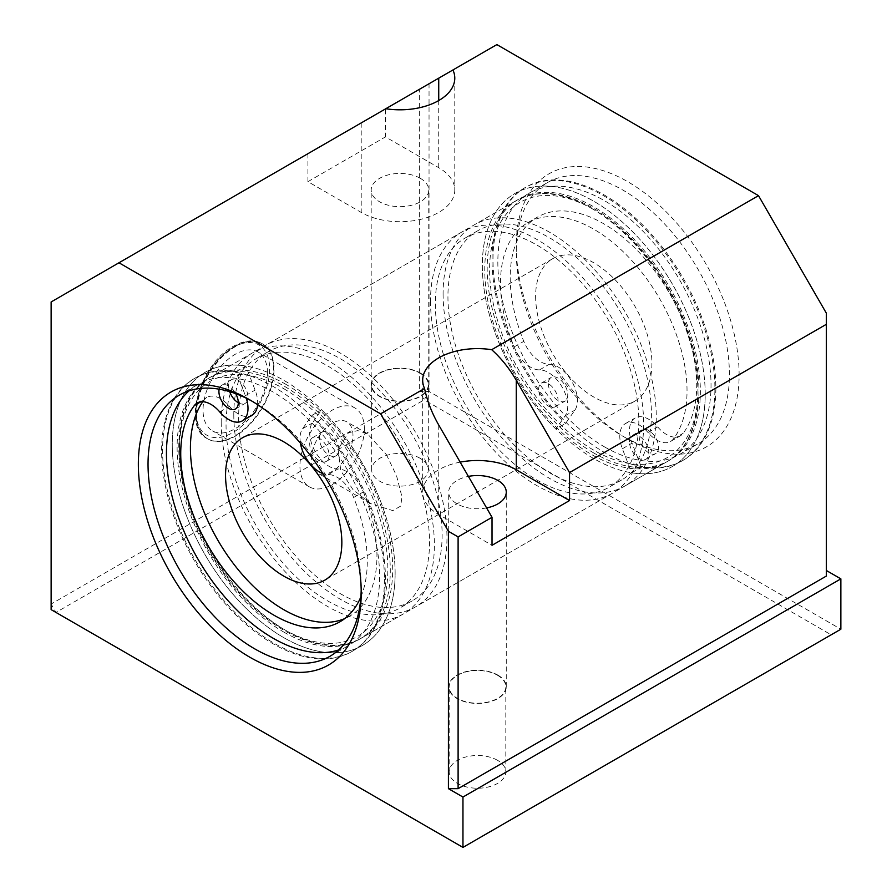 <?xml version="1.0" encoding="UTF-8"?>
<svg xmlns="http://www.w3.org/2000/svg" width="892" height="892" viewBox="0 0 892 892"><rect width="100%" height="100%" fill="white"/><g stroke="black" fill="none" stroke-linecap="round" stroke-linejoin="round"><path stroke-width="0.67" stroke-dasharray="4.46 3.34" d="M196.485 413.832A54.813 31.644 120 0 0 207.836 438.931A54.813 31.644 120 0 0 262.649 407.276A54.813 31.644 120 0 0 262.649 343.989A54.813 31.644 120 0 0 220.413 358.673A54.813 31.644 120 0 0 196.485 413.832M267.455 372.867A45.548 26.292 120 0 0 258.022 352.017A45.548 26.292 120 0 0 212.474 378.308A45.548 26.292 120 0 0 212.474 430.903A45.548 26.292 120 0 0 247.575 418.694A45.548 26.292 120 0 0 267.455 372.867M252.235 401.288A150.737 87.026 60 0 1 254.621 402.638A150.737 87.026 60 0 1 361.215 587.259A150.737 87.026 60 0 1 361.182 590.013M189.026 390.841A150.737 87.026 60 0 1 197.667 384.541A150.737 87.026 60 0 1 348.404 471.578A150.737 87.026 60 0 1 348.404 645.63A150.737 87.026 60 0 1 338.637 649.967M627.689 439.009L622.839 436.21A150.737 87.026 -120 0 0 698.213 443.681A150.737 87.026 -120 0 0 698.213 269.618A150.737 87.026 -120 0 0 547.476 182.592A150.737 87.026 -120 0 0 516.256 251.6A150.737 87.026 -120 0 0 622.839 436.21L627.678 439.009A157.594 90.984 60 0 1 627.678 439.009A157.594 90.984 60 0 1 516.256 246.002A157.594 90.984 60 0 1 627.689 181.667A157.594 90.984 60 0 1 739.122 374.673A157.594 90.984 60 0 1 627.689 439.009M831.177 634.814L462.959 847.4L51.134 609.637L51.134 604.04L55.984 612.436L424.202 399.85L419.352 391.454L429.041 391.454L840.866 629.217L831.177 634.814L424.202 399.85L429.041 391.454L429.041 83.759L496.866 44.6M826.327 576.076L826.327 313.137M604.43 446.836A150.737 87.026 -120 0 0 679.793 454.307A150.737 87.026 -120 0 0 679.804 280.244A150.737 87.026 -120 0 0 529.056 193.218A150.737 87.026 -120 0 0 505.954 314.006A150.737 87.026 -120 0 0 604.43 446.836M419.352 89.356L51.134 301.942L51.134 604.04L419.352 391.454L419.352 89.356L429.041 83.759M419.998 458.22A28.321 16.357 0 0 0 389.135 454.675A28.321 16.357 0 0 0 371.652 469.783A28.321 16.357 0 0 0 399.973 486.129A28.321 16.357 0 0 0 428.294 469.783A28.321 16.357 0 0 0 419.998 458.22M497.524 760.307A28.321 16.357 0 0 0 466.65 756.773A28.321 16.357 0 0 0 449.167 771.881A28.321 16.357 0 0 0 477.488 788.227A28.321 16.357 0 0 0 505.82 771.881A28.321 16.357 0 0 0 497.524 760.307M386.414 454.675L396.572 475.815L401.969 496.911L400.664 506.11L392.826 510.603L370.671 503.634L352.964 489.597L340.789 470.764L338.079 449.312L348.471 432.765L357.77 430.602L367.337 433.702L386.414 454.675M352.976 435.374A29.458 17.015 120 0 0 346.877 421.883A29.458 17.015 120 0 0 317.418 438.897A29.458 17.015 120 0 0 317.418 472.916A29.458 17.015 120 0 0 340.12 465.022A29.458 17.015 120 0 0 352.976 435.374M364.349 428.807A45.548 26.292 -60 0 1 344.468 474.644A45.548 26.292 -60 0 1 309.368 486.842A45.548 26.292 -60 0 1 309.368 434.248A45.548 26.292 -60 0 1 354.916 407.956A45.548 26.292 -60 0 1 364.349 428.807M705.204 394.253A157.594 90.984 -120 0 0 636.42 235.655A157.594 90.984 -120 0 0 514.974 193.441A157.594 90.984 -120 0 0 514.974 375.409A157.594 90.984 -120 0 0 672.568 466.393A157.594 90.984 -120 0 0 705.204 394.253M715.863 388.098A157.594 90.984 60 0 1 683.227 460.239A157.594 90.984 60 0 1 525.633 369.255A157.594 90.984 60 0 1 525.633 187.287A157.594 90.984 60 0 1 647.068 229.5A157.594 90.984 60 0 1 715.863 388.098M593.771 452.991A150.737 87.026 60 0 1 495.294 320.161A150.737 87.026 60 0 1 518.397 199.373A150.737 87.026 60 0 1 669.145 286.399A150.737 87.026 60 0 1 669.134 460.462A150.737 87.026 60 0 1 593.771 452.991M283.689 632.015A150.737 87.026 -120 0 0 359.063 639.486A150.737 87.026 -120 0 0 359.063 465.423A150.737 87.026 -120 0 0 208.327 378.398A150.737 87.026 -120 0 0 185.224 499.185A150.737 87.026 -120 0 0 283.689 632.015M395.134 573.277A157.594 90.984 -120 0 0 326.338 414.68A157.594 90.984 -120 0 0 204.904 372.455A157.594 90.984 -120 0 0 204.904 554.434A157.594 90.984 -120 0 0 362.487 645.418A157.594 90.984 -120 0 0 395.134 573.277M384.474 579.421A157.594 90.984 60 0 1 351.827 651.573A157.594 90.984 60 0 1 194.244 560.577A157.594 90.984 60 0 1 194.244 378.609A157.594 90.984 60 0 1 315.679 420.834A157.594 90.984 60 0 1 384.474 579.421M497.524 675.277A28.321 16.357 180 0 1 505.82 686.84A28.321 16.357 180 0 1 477.488 703.197A28.321 16.357 180 0 1 449.167 686.84A28.321 16.357 180 0 1 466.65 671.732A28.321 16.357 180 0 1 497.524 675.277M419.998 373.179A28.321 16.357 180 0 1 428.294 384.742A28.321 16.357 180 0 1 399.973 401.099A28.321 16.357 180 0 1 371.652 384.742A28.321 16.357 180 0 1 389.135 369.634A28.321 16.357 180 0 1 419.998 373.179M497.836 675.088A28.778 16.614 0 0 0 466.483 671.486A28.778 16.614 0 0 0 448.709 686.84A28.778 16.614 0 0 0 477.488 703.453A28.778 16.614 0 0 0 506.266 686.84A28.778 16.614 0 0 0 497.836 675.088M486.597 507.916A28.778 16.614 180 0 1 448.709 492.15A28.778 16.614 180 0 1 468.389 476.395M420.322 372.99A28.778 16.614 0 0 0 388.957 369.388A28.778 16.614 0 0 0 371.195 384.742A28.778 16.614 0 0 0 399.973 401.355A28.778 16.614 0 0 0 428.751 384.742A28.778 16.614 0 0 0 420.322 372.99M420.322 178.311A28.778 16.614 180 0 1 428.751 190.052A28.778 16.614 180 0 1 399.973 206.665A28.778 16.614 180 0 1 371.195 190.052A28.778 16.614 180 0 1 388.957 174.709A28.778 16.614 180 0 1 420.322 178.311M307.918 153.692L307.918 181.667L361.215 212.43A54.813 31.644 0 0 0 420.946 219.298A54.813 31.644 0 0 0 454.786 190.052A54.813 31.644 0 0 0 438.73 167.674L385.433 136.911L385.433 108.936M307.918 181.667L385.433 136.911M460.16 462.134A54.813 31.644 0 0 0 422.674 492.15A54.813 31.644 0 0 0 438.73 514.528L492.027 545.302M221.194 421.949A150.737 87.026 -120 0 0 286.99 573.645A150.737 87.026 -120 0 0 403.151 614.031A150.737 87.026 -120 0 0 403.151 439.968A150.737 87.026 -120 0 0 252.414 352.942A150.737 87.026 -120 0 0 221.194 421.949M443.09 293.836A150.737 87.026 -120 0 0 508.886 445.532A150.737 87.026 -120 0 0 625.047 485.917A150.737 87.026 -120 0 0 625.047 311.854A150.737 87.026 -120 0 0 474.31 224.829A150.737 87.026 -120 0 0 443.09 293.836M535.635 296.345A82.22 47.466 -120 0 0 571.527 379.089A82.22 47.466 -120 0 0 634.881 401.121A82.22 47.466 -120 0 0 634.881 306.179A82.22 47.466 -120 0 0 552.661 258.713A82.22 47.466 -120 0 0 535.635 296.345M447.94 296.635A143.891 83.079 -120 0 0 510.748 441.428A143.891 83.079 -120 0 0 621.624 479.985A143.891 83.079 -120 0 0 621.624 313.839A143.891 83.079 -120 0 0 477.733 230.76A143.891 83.079 -120 0 0 447.94 296.635M435.341 303.904A143.891 83.079 -120 0 0 498.149 448.709A143.891 83.079 -120 0 0 609.024 487.255A143.891 83.079 -120 0 0 609.024 321.109A143.891 83.079 -120 0 0 465.145 238.03A143.891 83.079 -120 0 0 435.341 303.904M430.502 301.106A150.737 87.026 -120 0 0 496.298 452.802A150.737 87.026 -120 0 0 612.458 493.187A150.737 87.026 -120 0 0 612.458 319.124A150.737 87.026 -120 0 0 461.71 232.098A150.737 87.026 -120 0 0 430.502 301.106M233.793 414.668A150.737 87.026 -120 0 0 299.589 566.364A150.737 87.026 -120 0 0 415.75 606.75A150.737 87.026 -120 0 0 415.75 432.698A150.737 87.026 -120 0 0 265.013 345.661A150.737 87.026 -120 0 0 233.793 414.668M238.632 417.467A143.891 83.079 -120 0 0 301.44 562.272A143.891 83.079 -120 0 0 412.327 600.818A143.891 83.079 -120 0 0 412.327 434.672A143.891 83.079 -120 0 0 268.436 351.604A143.891 83.079 -120 0 0 238.632 417.467M226.044 424.737A143.891 83.079 -120 0 0 288.852 569.542A143.891 83.079 -120 0 0 399.728 608.088A143.891 83.079 -120 0 0 399.728 441.941A143.891 83.079 -120 0 0 255.837 358.874A143.891 83.079 -120 0 0 226.044 424.737M548.379 383.705A13.703 7.916 -120 0 0 554.356 397.498A13.703 7.916 -120 0 0 564.915 401.166A13.703 7.916 -120 0 0 564.915 385.344A13.703 7.916 -120 0 0 551.211 377.428A13.703 7.916 -120 0 0 548.379 383.705M538.69 389.302A13.703 7.916 60 0 1 541.522 383.025A13.703 7.916 60 0 1 555.225 390.941A13.703 7.916 60 0 1 555.225 406.763A13.703 7.916 60 0 1 544.666 403.084A13.703 7.916 60 0 1 538.69 389.302M639.163 436.121A13.703 7.916 -120 0 0 645.15 449.914A13.703 7.916 -120 0 0 655.709 453.582A13.703 7.916 -120 0 0 655.709 437.76A13.703 7.916 -120 0 0 642.006 429.844A13.703 7.916 -120 0 0 639.163 436.121M629.473 441.718A13.703 7.916 60 0 1 632.317 435.441A13.703 7.916 60 0 1 646.02 443.357A13.703 7.916 60 0 1 646.02 459.179A13.703 7.916 60 0 1 635.461 455.5A13.703 7.916 60 0 1 629.473 441.718M555.883 429.052A157.594 90.984 60 0 1 514.974 193.441A157.594 90.984 60 0 1 672.568 284.425A157.594 90.984 60 0 1 672.568 466.393A157.594 90.984 60 0 1 631.659 472.793L622.36 448.765A27.407 15.822 60 0 1 625.459 423.577A27.407 15.822 60 0 1 648.016 432.52A27.407 15.822 -120 0 0 670.572 441.451A27.407 15.822 -120 0 0 673.427 438.92A131.893 76.154 -120 0 0 651.405 285.529A131.893 76.154 -120 0 0 527.819 222.688A131.893 76.154 -120 0 0 514.115 346.943A27.407 15.822 -120 0 0 539.526 369.879A27.407 15.822 60 0 1 562.395 387.541A27.407 15.822 60 0 1 565.182 415.75L555.883 429.052L565.573 423.455L574.872 410.153A27.407 15.822 -120 0 0 572.084 381.943A27.407 15.822 -120 0 0 549.216 364.282A27.407 15.822 60 0 1 523.805 341.346A131.893 76.154 60 0 1 537.508 217.09A131.893 76.154 60 0 1 661.106 279.932A131.893 76.154 60 0 1 683.116 433.322A27.407 15.822 60 0 1 680.262 435.865A27.407 15.822 60 0 1 657.705 426.922A27.407 15.822 -120 0 0 635.149 417.98A27.407 15.822 -120 0 0 632.049 443.168L641.348 467.207A157.594 90.984 -120 0 0 682.257 460.796A157.594 90.984 -120 0 0 682.257 278.828A157.594 90.984 -120 0 0 524.663 187.844A157.594 90.984 -120 0 0 565.573 423.455M631.659 472.793L641.348 467.207M338.782 449.557A13.703 7.916 -120 0 0 332.794 435.764A13.703 7.916 -120 0 0 322.235 432.096A13.703 7.916 -120 0 0 322.235 447.918A13.703 7.916 -120 0 0 335.938 455.823A13.703 7.916 -120 0 0 338.782 449.557M329.092 455.154A13.703 7.916 60 0 1 326.249 461.42A13.703 7.916 60 0 1 312.546 453.515A13.703 7.916 60 0 1 312.546 437.693A13.703 7.916 60 0 1 323.105 441.362A13.703 7.916 60 0 1 329.092 455.154M238.298 402.738A13.703 7.916 -120 0 0 245.155 403.418A13.703 7.916 -120 0 0 247.987 397.141A13.703 7.916 -120 0 0 242.011 383.348A13.703 7.916 -120 0 0 231.452 379.68A13.703 7.916 -120 0 0 229.668 391.655M219.164 389.18A13.703 7.916 60 0 1 221.762 385.277A13.703 7.916 60 0 1 235.744 393.684M360.87 596.882A131.893 76.154 -120 0 0 353.656 497.502A27.407 15.822 -120 0 0 328.256 474.577A27.407 15.822 60 0 1 322.859 473.574M257.598 404.678A27.407 15.822 -120 0 0 255.101 390.094L245.813 366.055A157.594 90.984 -120 0 0 204.904 372.455A157.594 90.984 -120 0 0 204.904 554.434A157.594 90.984 -120 0 0 362.487 645.418A157.594 90.984 -120 0 0 321.577 409.807L312.289 423.109A27.407 15.822 -120 0 0 315.066 451.307A27.407 15.822 -120 0 0 337.945 468.98A27.407 15.822 60 0 1 363.345 491.916A131.893 76.154 60 0 1 349.642 616.171A131.893 76.154 60 0 1 344.624 618.658M202.752 401.723A131.893 76.154 60 0 1 204.045 399.939A27.407 15.822 60 0 1 206.888 397.397A27.407 15.822 60 0 1 229.445 406.339A27.407 15.822 -120 0 0 252.001 415.282M300.426 443.134A27.407 15.822 60 0 1 302.6 428.706L311.888 415.393A157.594 90.984 60 0 1 352.797 651.004A157.594 90.984 60 0 1 195.214 560.02A157.594 90.984 60 0 1 195.214 378.052A157.594 90.984 60 0 1 236.112 371.652L245.411 395.691A27.407 15.822 60 0 1 246.304 398.211M236.112 371.652L245.813 366.055M311.888 415.393L321.577 409.807M232.823 347.534A52.071 30.06 120 0 0 200.934 429.732A52.071 30.06 120 0 0 264.712 392.904A52.071 30.06 120 0 0 232.823 347.534M234.763 346.419A54.813 31.644 -60 0 1 262.17 343.71A54.813 31.644 -60 0 1 262.17 406.997A54.813 31.644 -60 0 1 207.357 438.652A54.813 31.644 -60 0 1 196.006 413.553A54.813 31.644 -60 0 1 234.763 346.419M438.73 100.54L438.73 167.674M361.215 122.918L361.215 212.43M438.73 425.016L438.73 514.528M283.689 388.656A147.314 85.052 60 0 1 373.904 621.155A147.314 85.052 60 0 1 193.486 516.992A147.314 85.052 60 0 1 283.689 388.656M286.12 384.463A150.737 87.026 -120 0 0 210.746 376.993A150.737 87.026 -120 0 0 179.526 446A150.737 87.026 -120 0 0 245.322 597.696A150.737 87.026 -120 0 0 361.483 638.081A150.737 87.026 -120 0 0 384.597 517.293A150.737 87.026 -120 0 0 286.12 384.463M591.351 208.237A150.737 87.026 60 0 1 689.828 341.067A150.737 87.026 60 0 1 666.714 461.855A150.737 87.026 60 0 1 550.554 421.47A150.737 87.026 60 0 1 484.757 269.774A150.737 87.026 60 0 1 515.977 200.767A150.737 87.026 60 0 1 591.351 208.237M593.771 209.631A147.314 85.052 -120 0 0 503.556 337.979A147.314 85.052 -120 0 0 683.986 442.142A147.314 85.052 -120 0 0 593.771 209.631M514.115 346.943L523.805 341.346M673.427 438.92L683.116 433.322M648.016 432.52L657.705 426.922M622.36 448.765L632.049 443.168M565.182 415.75L574.872 410.153M539.526 369.879L549.216 364.282M353.656 497.502L363.345 491.916M200.823 401.79L204.045 399.939M219.755 411.937L229.445 406.339M245.411 395.691L255.101 390.094M302.6 428.706L312.289 423.109M328.256 474.577L337.945 468.98M207.836 438.931L207.357 438.652C181.756 426.967 199.975 363.657 233.392 346.286C244.419 340.12 254.019 339.261 262.17 343.71L262.649 343.989M254.621 402.638L249.782 399.85M361.215 587.259L361.215 592.857M329.995 656.267L348.404 645.63M179.259 395.178L197.667 384.541M516.256 251.6L516.256 246.002M679.793 454.307L698.213 443.681M529.056 193.218L547.476 182.592M367.337 433.69L346.877 421.883M370.659 503.657L317.418 472.916M354.916 407.956L258.022 352.017M309.368 486.842L212.474 430.903M682.257 460.796L683.227 460.239M524.663 187.844L525.633 187.287M359.063 639.486L669.134 460.462M208.327 378.398L518.397 199.373M351.827 651.573L352.797 651.004M194.244 378.609L195.214 378.052M505.82 771.881L505.82 686.84M449.167 771.881L449.167 686.84M428.294 469.783L428.294 384.742M371.652 469.783L371.652 384.742M506.266 686.84L506.266 492.15M448.709 686.84L448.709 492.15M428.751 384.742L428.751 190.052M371.195 384.742L371.195 190.052M454.786 78.161L454.786 190.052M422.674 380.26L422.674 492.15M252.414 352.942L210.746 376.993C165.243 400.753 169.279 493.276 216.812 563.699C257.019 627.009 323.082 661.897 361.483 638.081L403.151 614.031M625.047 485.917L666.714 461.855C695.682 445.677 706.163 401.199 693.931 351.314C680.908 294.137 638.193 233.381 593.057 208.07C563.554 191.434 537.854 189.004 515.977 200.767L474.31 224.829M477.733 230.76L465.145 238.03M621.624 479.985L609.024 487.255M461.71 232.098L265.013 345.661M612.458 493.187L415.75 606.75M268.436 351.604L255.837 358.874M412.327 600.818L399.728 608.088M552.661 258.713L242.579 437.727M634.881 401.121L324.811 580.146M555.225 406.763L564.915 401.166M541.522 383.025L551.211 377.428M646.02 459.179L655.709 453.582M632.317 435.441L642.006 429.844M527.819 222.688L537.508 217.09M670.572 441.451L680.262 435.865M625.459 423.577L635.149 417.98M326.249 461.42L335.938 455.823M312.546 437.693L322.235 432.096M235.466 409.004L245.155 403.418M221.762 385.277L231.452 379.68M339.952 621.769L349.642 616.171M197.199 402.994L206.888 397.397"/><path stroke-width="1.34" d="M361.182 590.013A150.737 87.026 60 0 1 329.995 656.267A150.737 87.026 60 0 1 254.621 648.796A150.737 87.026 60 0 1 156.156 515.966A150.737 87.026 60 0 1 179.259 395.178A150.737 87.026 60 0 1 252.235 401.288M249.782 657.192A157.594 90.984 -120 0 0 361.215 592.857A157.594 90.984 -120 0 0 249.782 399.85A157.594 90.984 -120 0 0 138.349 464.186A157.594 90.984 -120 0 0 249.782 657.192M338.637 649.967A150.737 87.026 60 0 1 273.041 638.17A150.737 87.026 60 0 1 177.24 513.747A150.737 87.026 60 0 1 189.026 390.841M462.959 847.4L51.134 609.637L51.134 301.942L496.866 44.6L758.501 195.649L491.682 349.697C501.103 358.127 509.299 368.307 516.256 380.26L569.542 472.57L826.327 324.32L826.327 576.076L458.109 788.662L448.42 788.662L462.959 797.047L840.866 578.863L840.866 629.217L462.959 847.4L462.959 797.047M458.109 788.662L458.109 536.906L492.027 517.327L438.73 425.016C431.862 413.018 427.134 400.831 424.547 388.455L380.594 413.832L448.42 531.309L448.42 788.662M380.594 413.832L118.971 262.783M826.327 324.32L826.327 313.137L758.501 195.649M826.327 570.479L840.866 578.863M458.109 536.906L448.42 531.309M569.542 472.57L569.542 500.546L492.027 545.302L492.027 517.327M468.389 476.395A28.778 16.614 180 0 1 497.836 480.409A28.778 16.614 180 0 1 506.266 492.15A28.778 16.614 180 0 1 486.597 507.916M452.924 69.977A54.813 31.644 180 0 1 454.786 78.161A54.813 31.644 180 0 1 385.79 108.735M569.542 500.546L516.256 469.772A54.813 31.644 0 0 0 460.16 462.134M424.547 388.455A54.813 31.644 180 0 1 422.674 380.26A54.813 31.644 180 0 1 491.682 349.697M225.553 475.369A82.22 47.466 -120 0 0 261.445 558.113A82.22 47.466 -120 0 0 324.811 580.146A82.22 47.466 -120 0 0 324.811 485.203A82.22 47.466 -120 0 0 242.579 437.727A82.22 47.466 -120 0 0 225.553 475.369M229.668 391.655A13.703 7.916 -120 0 0 238.298 402.738A13.703 7.916 60 0 1 235.466 409.004A13.703 7.916 60 0 1 223.914 404.221A13.703 7.916 60 0 1 219.164 389.18M235.744 393.684A13.703 7.916 60 0 1 238.298 402.738M246.304 398.211A27.407 15.822 60 0 1 242.312 420.879A27.407 15.822 60 0 1 219.755 411.937A27.407 15.822 -120 0 0 197.199 402.994A27.407 15.822 -120 0 0 194.356 405.525A131.893 76.154 -120 0 0 216.366 558.927A131.893 76.154 -120 0 0 339.952 621.769A131.893 76.154 -120 0 0 360.87 596.882M344.624 618.658A131.893 76.154 60 0 1 224.371 550.799A131.893 76.154 60 0 1 202.752 401.723M242.312 420.879L252.001 415.282A27.407 15.822 -120 0 0 257.598 404.678M322.859 473.574A27.407 15.822 60 0 1 300.426 443.134M438.73 78.161L438.73 100.54M516.256 380.26L516.256 469.772M194.356 405.525L200.823 401.79"/></g></svg>
